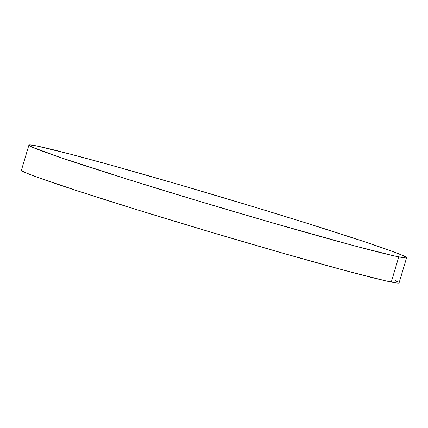<?xml version="1.0" encoding="UTF-8"?>
<svg xmlns="http://www.w3.org/2000/svg" width="428" height="428" viewBox="0 0 428 428"><rect width="100%" height="100%" fill="white"/><g stroke="black" fill="none" stroke-linecap="round" stroke-linejoin="round"><path stroke-width="0.64" d="M399.094 282.812L398.291 283.101L395.681 282.844L385.136 280.715L344.551 270.378L283.518 253.371L211.33 232.292L138.977 210.341L77.479 190.861L36.187 176.823L25.241 172.554L21.405 170.285A197.057 5.157 16.6 0 0 182.344 223.598A197.057 5.157 16.6 0 0 391.278 282.047L398.784 256.875L391.278 282.047A197.057 5.157 16.6 0 0 399.094 282.881L406.6 257.709A197.057 5.157 -163.4 0 1 398.784 256.875A197.057 5.157 -163.4 0 1 189.845 198.426A197.057 5.157 -163.4 0 1 28.906 145.119A197.057 5.157 -163.4 0 1 36.722 145.953A197.057 5.157 -163.4 0 1 245.656 204.402A197.057 5.157 -163.4 0 1 406.6 257.709M395.258 280.618L398.083 281.982M36.722 145.953L71.085 154.331L111.933 165.433L179.851 184.853L253.536 206.788L305.822 222.886L363.046 241.258L391.813 251.177L402.759 255.446L406.6 257.64L405.798 257.929L403.181 257.672L392.637 255.543L352.051 245.207L273.604 223.197L200.315 201.583L129.684 179.942L61.332 157.836L32.742 147.382L29.917 146.018L28.906 145.188L29.709 144.899L36.722 145.953M28.906 145.119L21.4 170.291"/></g></svg>
